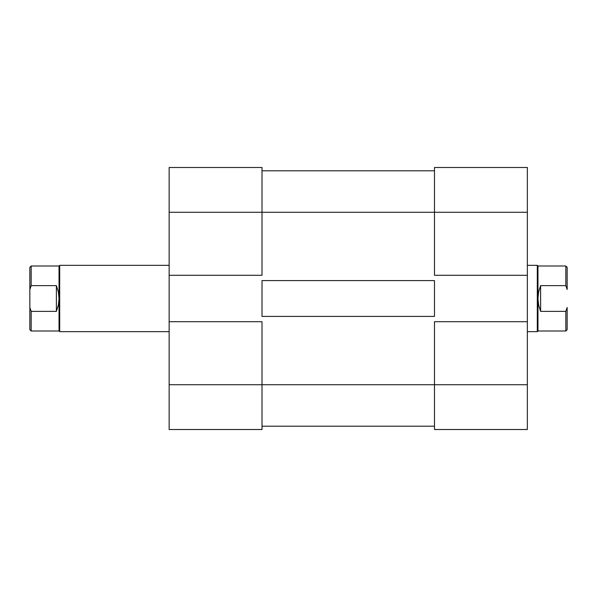 <?xml version="1.0" encoding="UTF-8"?>
<svg xmlns="http://www.w3.org/2000/svg" width="597" height="597" viewBox="0 0 597 597"><rect width="100%" height="100%" fill="white"/><g stroke="black" fill="none" stroke-linecap="round" stroke-linejoin="round"><path stroke-width="0.9" d="M262.016 321.716L169.152 321.716L169.152 384.737L262.016 384.737L262.016 321.716L169.152 321.716L169.152 429.512L262.016 429.512L262.016 321.716M262.016 167.488L169.152 167.488L169.152 321.716L169.152 275.284L262.016 275.284L262.016 167.488L169.152 167.488L169.152 275.284L262.016 275.284L262.016 212.263L169.152 212.263L262.016 212.263L262.016 167.488M262.016 429.512L169.152 429.512L169.152 384.737L434.482 384.737L262.016 384.737L262.016 429.512M262.016 280.59L434.482 280.59L434.482 316.41L262.016 316.41L262.016 280.59L434.482 280.59L434.482 316.41L262.016 316.41L262.016 280.59M434.482 212.263L262.016 212.263L434.482 212.263L434.482 275.284L527.352 275.284L527.352 212.263L434.482 212.263L434.482 275.284L527.352 275.284L527.352 167.488L434.482 167.488L434.482 212.263L527.352 212.263L527.352 167.488L434.482 167.488L434.482 212.263M434.482 426.191L262.016 426.191L434.482 426.191M434.482 170.809L262.016 170.809L434.482 170.809M434.482 429.512L527.352 429.512L527.352 275.284L527.352 321.716L434.482 321.716L434.482 429.512L527.352 429.512L527.352 321.716L434.482 321.716L434.482 384.737L527.352 384.737L434.482 384.737L434.482 429.512M29.85 267.322L29.85 307.5L29.85 289.5L31.178 285.635L31.178 265.993L29.85 267.322L29.85 289.5L31.178 285.635L56.387 285.635L56.387 311.365L31.178 311.365L29.85 307.5L29.85 329.678L31.178 331.007L31.178 311.365L29.85 307.5L29.85 329.678L31.178 331.007L59.036 331.007L59.036 265.993L59.7 265.337L169.152 265.337L59.7 265.337L59.036 265.993L31.178 265.993L31.178 285.635L56.387 285.635L58.364 291.933L59.036 298.5L58.364 305.067L56.387 311.365L56.387 285.635L58.364 291.933L59.036 298.5L58.364 305.067L56.387 311.365L31.178 311.365L31.178 331.007M169.152 331.663L59.7 331.663L59.036 331.007L59.7 331.663L59.7 265.337L59.7 331.663L169.152 331.663M567.15 267.322L567.15 289.5L565.822 285.635L540.613 285.635L538.636 291.933L537.964 298.5L537.964 331.007L537.3 331.663L527.352 331.663L537.3 331.663L537.964 331.007L537.964 298.5L538.636 305.067L540.613 311.365L565.822 311.365L567.15 307.5L567.15 329.678L567.15 307.5L565.822 311.365L565.822 331.007L567.15 329.678L565.822 331.007L565.822 311.365L540.613 311.365L538.636 305.067L537.964 298.5L537.964 265.993L537.3 265.337L527.352 265.337L537.3 265.337L537.3 331.663L537.3 265.337L537.964 265.993L565.822 265.993L537.964 265.993L537.964 298.5L538.636 291.933L540.613 285.635L540.613 311.365L540.613 285.635L565.822 285.635L567.15 289.5L567.15 267.322L565.822 265.993L565.822 285.635L565.822 265.993M31.178 265.993L59.036 265.993L59.036 331.007M537.964 331.007L565.822 331.007"/></g></svg>
